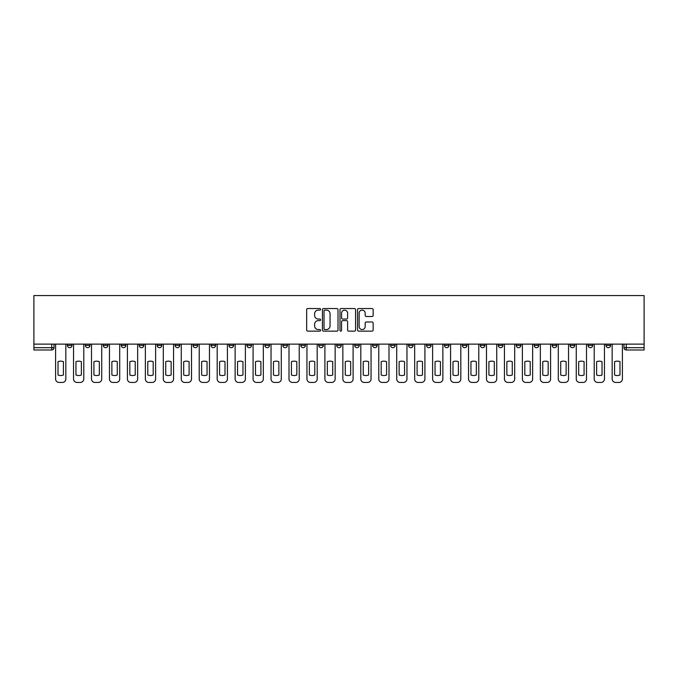 <?xml version="1.0" encoding="UTF-8"?>
<svg xmlns="http://www.w3.org/2000/svg" width="678" height="678" viewBox="0 0 678 678"><rect width="100%" height="100%" fill="white"/><g stroke="black" fill="none" stroke-linecap="round" stroke-linejoin="round"><path stroke-width="1.02" d="M320.584 309.329A0.788 0.788 0 0 0 319.796 308.541L307.795 308.541A1.127 1.127 0 0 0 306.659 309.668L306.659 330.008A1.127 1.127 0 0 0 307.795 331.135L319.796 331.135A0.788 0.788 0 0 0 320.584 330.347A0.788 0.788 0 0 0 319.796 329.55L318.245 329.55A3.619 3.619 0 0 1 314.626 325.94L314.626 324.245A3.619 3.619 0 0 1 318.245 320.626L319.796 320.626A0.788 0.788 0 0 0 320.584 319.838A0.788 0.788 0 0 0 319.796 319.05L318.245 319.05A3.619 3.619 0 0 1 314.626 315.431L314.626 313.736A3.619 3.619 0 0 1 318.245 310.126L319.796 310.126A0.788 0.788 0 0 0 320.584 309.329M552.146 344.119L552.146 345.39L556.748 345.39A2.305 2.305 0 0 1 554.443 347.687A2.305 2.305 0 0 1 552.146 345.39L552.146 344.119M534.188 344.119L534.188 345.39L538.798 345.39A2.305 2.305 0 0 1 536.493 347.687A2.305 2.305 0 0 1 534.188 345.39L534.188 344.119M426.47 344.119L426.47 345.39L431.072 345.39A2.305 2.305 0 0 1 428.767 347.687A2.305 2.305 0 0 1 426.47 345.39L426.47 344.119M408.512 344.119L408.512 345.39L413.114 345.39A2.305 2.305 0 0 1 410.817 347.687A2.305 2.305 0 0 1 408.512 345.39L408.512 344.119M390.562 344.119L390.562 345.39L395.164 345.39A2.305 2.305 0 0 1 392.859 347.687A2.305 2.305 0 0 1 390.562 345.39L390.562 344.119M354.653 344.119L354.653 345.39L359.255 345.39A2.305 2.305 0 0 1 356.95 347.687A2.305 2.305 0 0 1 354.653 345.39L354.653 344.119M318.745 345.39L318.745 344.119L318.745 345.39A2.305 2.305 0 0 0 321.05 347.687A2.305 2.305 0 0 1 318.745 345.39L323.347 345.39A2.305 2.305 0 0 1 321.05 347.687A2.305 2.305 0 0 0 323.347 345.39L323.347 344.119L323.347 345.39M300.795 345.39L300.795 344.119L300.795 345.39A2.305 2.305 0 0 0 303.091 347.687A2.305 2.305 0 0 1 300.795 345.39L305.397 345.39A2.305 2.305 0 0 1 303.091 347.687M282.836 345.39L282.836 344.119L282.836 345.39A2.305 2.305 0 0 0 285.141 347.687A2.305 2.305 0 0 1 282.836 345.39L287.438 345.39A2.305 2.305 0 0 1 285.141 347.687A2.305 2.305 0 0 0 287.438 345.39L287.438 344.119L287.438 345.39M264.886 344.119L264.886 345.39L269.488 345.39A2.305 2.305 0 0 1 267.183 347.687A2.305 2.305 0 0 1 264.886 345.39L264.886 344.119M246.928 344.119L246.928 345.39L251.53 345.39A2.305 2.305 0 0 1 249.233 347.687A2.305 2.305 0 0 1 246.928 345.39L246.928 344.119M228.978 344.119L228.978 345.39L233.579 345.39A2.305 2.305 0 0 1 231.274 347.687A2.305 2.305 0 0 1 228.978 345.39L228.978 344.119M211.019 345.39L211.019 344.119L211.019 345.39A2.305 2.305 0 0 0 213.324 347.687A2.305 2.305 0 0 1 211.019 345.39L215.621 345.39A2.305 2.305 0 0 1 213.324 347.687M175.11 345.39L175.11 344.119L175.11 345.39A2.305 2.305 0 0 0 177.416 347.687A2.305 2.305 0 0 1 175.11 345.39L179.721 345.39A2.305 2.305 0 0 1 177.416 347.687A2.305 2.305 0 0 0 179.721 345.39L179.721 344.119L179.721 345.39M157.16 345.39L157.16 344.119L157.16 345.39A2.305 2.305 0 0 0 159.466 347.687A2.305 2.305 0 0 1 157.16 345.39L161.762 345.39A2.305 2.305 0 0 1 159.466 347.687A2.305 2.305 0 0 0 161.762 345.39L161.762 344.119L161.762 345.39M139.202 345.39L139.202 344.119L139.202 345.39A2.305 2.305 0 0 0 141.507 347.687A2.305 2.305 0 0 1 139.202 345.39L143.812 345.39A2.305 2.305 0 0 1 141.507 347.687A2.305 2.305 0 0 0 143.812 345.39L143.812 344.119L143.812 345.39M121.252 345.39L121.252 344.119L121.252 345.39A2.305 2.305 0 0 0 123.557 347.687A2.305 2.305 0 0 1 121.252 345.39L125.854 345.39A2.305 2.305 0 0 1 123.557 347.687M103.302 345.39L103.302 344.119L103.302 345.39A2.305 2.305 0 0 0 105.599 347.687A2.305 2.305 0 0 1 103.302 345.39L107.904 345.39A2.305 2.305 0 0 1 105.599 347.687A2.305 2.305 0 0 0 107.904 345.39L107.904 344.119L107.904 345.39M85.343 345.39L85.343 344.119L85.343 345.39A2.305 2.305 0 0 0 87.648 347.687A2.305 2.305 0 0 1 85.343 345.39L89.945 345.39A2.305 2.305 0 0 1 87.648 347.687A2.305 2.305 0 0 0 89.945 345.39L89.945 344.119L89.945 345.39M372.019 316.507A1.127 1.127 0 0 0 373.146 315.372L373.146 309.668A1.127 1.127 0 0 0 372.019 308.541L358.687 308.541A1.127 1.127 0 0 0 357.552 309.668L357.552 330.008A1.127 1.127 0 0 0 358.687 331.135L372.019 331.135A1.127 1.127 0 0 0 373.146 330.008L373.146 323.118A1.127 1.127 0 0 0 372.019 321.982L366.306 321.982A1.127 1.127 0 0 0 365.179 323.118L365.179 326.533A3.026 3.026 0 0 1 362.162 329.55A3.026 3.026 0 0 1 359.137 326.533L359.137 313.143A3.026 3.026 0 0 1 362.162 310.126A3.026 3.026 0 0 1 365.179 313.143L365.179 315.372A1.127 1.127 0 0 0 366.306 316.507L372.019 316.507M644.1 344.119L33.9 344.119L33.9 295.557L644.1 295.557L644.1 349.992L626.26 349.992A2.305 2.305 0 0 1 623.963 347.687L644.1 347.687M338.008 309.668A1.127 1.127 0 0 0 336.881 308.541L323.55 308.541A1.127 1.127 0 0 0 322.423 309.668L322.423 330.008A1.127 1.127 0 0 0 323.55 331.135L336.881 331.135A1.127 1.127 0 0 0 338.008 330.008L338.008 309.668M341.119 308.541L354.45 308.541A1.127 1.127 0 0 1 355.577 309.668L355.577 330.008A1.127 1.127 0 0 1 354.45 331.135L348.746 331.135A1.127 1.127 0 0 1 347.611 330.008L347.611 321.762A1.127 1.127 0 0 0 346.483 320.626L342.704 320.626A1.127 1.127 0 0 0 341.568 321.762L341.568 330.347A0.788 0.788 0 0 1 340.78 331.135A0.788 0.788 0 0 1 339.992 330.347L339.992 309.668A1.127 1.127 0 0 1 341.119 308.541M623.963 344.119L623.963 347.687A2.305 2.305 0 0 0 626.26 349.992L626.26 344.119M54.037 344.119L54.037 347.687L54.037 344.119M51.74 344.119L51.74 349.992L33.9 349.992L33.9 347.687L54.037 347.687A2.305 2.305 0 0 1 51.74 349.992A2.305 2.305 0 0 0 54.037 347.687M33.9 344.119L33.9 347.687M610.607 344.119L610.607 345.39A2.305 2.305 0 0 1 608.31 347.687A2.305 2.305 0 0 1 606.005 345.39A2.305 2.305 0 0 0 608.31 347.687M606.005 344.119L606.005 345.39L610.607 345.39M592.657 344.119L592.657 345.39A2.305 2.305 0 0 1 590.352 347.687A2.305 2.305 0 0 1 588.055 345.39L592.657 345.39M588.055 344.119L588.055 345.39M574.698 344.119L574.698 345.39A2.305 2.305 0 0 1 572.402 347.687A2.305 2.305 0 0 1 570.096 345.39L574.698 345.39M570.096 344.119L570.096 345.39M556.748 344.119L556.748 345.39M538.798 344.119L538.798 345.39L538.798 344.119M520.84 344.119L520.84 345.39A2.305 2.305 0 0 1 518.534 347.687A2.305 2.305 0 0 1 516.238 345.39L520.84 345.39M516.238 344.119L516.238 345.39M502.89 344.119L502.89 345.39A2.305 2.305 0 0 1 500.584 347.687A2.305 2.305 0 0 1 498.279 345.39L502.89 345.39M498.279 344.119L498.279 345.39M484.931 344.119L484.931 345.39A2.305 2.305 0 0 1 482.634 347.687A2.305 2.305 0 0 1 480.329 345.39L484.931 345.39M480.329 344.119L480.329 345.39M466.981 344.119L466.981 345.39A2.305 2.305 0 0 1 464.676 347.687A2.305 2.305 0 0 1 462.379 345.39L466.981 345.39M462.379 344.119L462.379 345.39M449.022 344.119L449.022 345.39A2.305 2.305 0 0 1 446.726 347.687A2.305 2.305 0 0 1 444.421 345.39L449.022 345.39M444.421 344.119L444.421 345.39M431.072 344.119L431.072 345.39A2.305 2.305 0 0 1 428.767 347.687M413.114 344.119L413.114 345.39M395.164 345.39L395.164 344.119L395.164 345.39A2.305 2.305 0 0 1 392.859 347.687M377.205 344.119L377.205 345.39A2.305 2.305 0 0 1 374.909 347.687A2.305 2.305 0 0 1 372.603 345.39A2.305 2.305 0 0 0 374.909 347.687A2.305 2.305 0 0 0 377.205 345.39L372.603 345.39L372.603 344.119M359.255 345.39L359.255 344.119L359.255 345.39A2.305 2.305 0 0 1 356.95 347.687M341.305 344.119L341.305 345.39A2.305 2.305 0 0 1 339 347.687A2.305 2.305 0 0 1 336.695 345.39A2.305 2.305 0 0 0 339 347.687M336.695 344.119L336.695 345.39L341.305 345.39M305.397 344.119L305.397 345.39L305.397 344.119M269.488 345.39L269.488 344.119L269.488 345.39A2.305 2.305 0 0 1 267.183 347.687M251.53 345.39L251.53 344.119L251.53 345.39A2.305 2.305 0 0 1 249.233 347.687M233.579 345.39L233.579 344.119L233.579 345.39A2.305 2.305 0 0 1 231.274 347.687M215.621 344.119L215.621 345.39L215.621 344.119M197.671 345.39L197.671 344.119L197.671 345.39A2.305 2.305 0 0 1 195.366 347.687A2.305 2.305 0 0 1 193.069 345.39L197.671 345.39A2.305 2.305 0 0 1 195.366 347.687M193.069 344.119L193.069 345.39M125.854 344.119L125.854 345.39L125.854 344.119M71.995 344.119L71.995 345.39A2.305 2.305 0 0 1 69.69 347.687A2.305 2.305 0 0 1 67.393 345.39A2.305 2.305 0 0 0 69.69 347.687A2.305 2.305 0 0 0 71.995 345.39L71.995 344.119M67.393 344.119L67.393 345.39L71.995 345.39M324.796 310.126A0.788 0.788 0 0 0 324.008 310.914L324.008 328.762A0.788 0.788 0 0 0 324.796 329.55L326.432 329.55A3.619 3.619 0 0 0 330.05 325.94L330.05 313.736A3.619 3.619 0 0 0 326.432 310.126L324.796 310.126M347.611 313.202A3.026 3.026 0 0 0 344.594 310.177A3.026 3.026 0 0 0 341.568 313.202L341.568 317.914A1.127 1.127 0 0 0 342.704 319.05L346.483 319.05A1.127 1.127 0 0 0 347.611 317.914L347.611 313.202M58.011 361.679L58.011 375.01L58.011 361.679A7.195 7.195 0 0 1 63.418 361.679A7.195 7.195 0 0 0 58.011 361.679M63.418 375.01L63.418 361.679L63.418 375.01A7.195 7.195 0 0 1 58.011 375.01M55.596 378.994L55.596 344.119L55.596 378.994A3.449 3.449 0 0 0 59.045 382.443L62.384 382.443A3.449 3.449 0 0 0 65.834 378.994L65.834 344.119L65.834 378.994M59.045 382.443L62.384 382.443M75.961 361.679L75.961 375.01A7.195 7.195 0 0 0 81.377 375.01A7.195 7.195 0 0 1 75.961 375.01L75.961 361.679A7.195 7.195 0 0 1 81.377 361.679A7.195 7.195 0 0 0 75.961 361.679M81.377 361.679L81.377 375.01L81.377 361.679M73.546 378.994L73.546 344.119L73.546 378.994A3.449 3.449 0 0 0 77.004 382.443L80.335 382.443A3.449 3.449 0 0 0 83.792 378.994L83.792 344.119L83.792 378.994M93.92 361.679L93.92 375.01A7.195 7.195 0 0 0 99.327 375.01A7.195 7.195 0 0 1 93.92 375.01L93.92 361.679A7.195 7.195 0 0 1 99.327 361.679A7.195 7.195 0 0 0 93.92 361.679M99.327 361.679L99.327 375.01L99.327 361.679M91.505 378.994L91.505 344.119L91.505 378.994A3.449 3.449 0 0 0 94.954 382.443L98.293 382.443A3.449 3.449 0 0 0 101.742 378.994L101.742 344.119L101.742 378.994M77.004 382.443L80.335 382.443M94.954 382.443L98.293 382.443M111.87 361.679L111.87 375.01L111.87 361.679A7.195 7.195 0 0 1 117.286 361.679A7.195 7.195 0 0 0 111.87 361.679M117.286 375.01L117.286 361.679L117.286 375.01A7.195 7.195 0 0 1 111.87 375.01M109.455 378.994L109.455 344.119L109.455 378.994A3.449 3.449 0 0 0 112.912 382.443L116.243 382.443A3.449 3.449 0 0 0 119.701 378.994L119.701 344.119L119.701 378.994M129.829 361.679L129.829 375.01A7.195 7.195 0 0 0 135.236 375.01A7.195 7.195 0 0 1 129.829 375.01L129.829 361.679A7.195 7.195 0 0 1 135.236 361.679L135.236 375.01L135.236 361.679M127.413 378.994L127.413 344.119L127.413 378.994A3.449 3.449 0 0 0 130.862 382.443L134.202 382.443A3.449 3.449 0 0 0 137.651 378.994L137.651 344.119L137.651 378.994M147.779 361.679L147.779 375.01A7.195 7.195 0 0 0 153.186 375.01A7.195 7.195 0 0 1 147.779 375.01L147.779 361.679A7.195 7.195 0 0 1 153.186 361.679L153.186 375.01L153.186 361.679M145.363 378.994L145.363 344.119L145.363 378.994A3.449 3.449 0 0 0 148.813 382.443L152.152 382.443A3.449 3.449 0 0 0 155.609 378.994L155.609 344.119L155.609 378.994M112.912 382.443L116.243 382.443M130.862 382.443L134.202 382.443M148.813 382.443L152.152 382.443M165.737 361.679L165.737 375.01A7.195 7.195 0 0 0 171.144 375.01A7.195 7.195 0 0 1 165.737 375.01L165.737 361.679A7.195 7.195 0 0 1 171.144 361.679A7.195 7.195 0 0 0 165.737 361.679M171.144 361.679L171.144 375.01L171.144 361.679M163.313 378.994L163.313 344.119L163.313 378.994A3.449 3.449 0 0 0 166.771 382.443L170.11 382.443A3.449 3.449 0 0 0 173.56 378.994L173.56 344.119L173.56 378.994M166.771 382.443L170.11 382.443M183.687 361.679L183.687 375.01A7.195 7.195 0 0 0 189.094 375.01A7.195 7.195 0 0 1 183.687 375.01L183.687 361.679A7.195 7.195 0 0 1 189.094 361.679A7.195 7.195 0 0 0 183.687 361.679M189.094 361.679L189.094 375.01L189.094 361.679M181.272 378.994L181.272 344.119L181.272 378.994A3.449 3.449 0 0 0 184.721 382.443L188.06 382.443A3.449 3.449 0 0 0 191.518 378.994L191.518 344.119L191.518 378.994M184.721 382.443L188.06 382.443M201.646 361.679L201.646 375.01A7.195 7.195 0 0 0 207.053 375.01A7.195 7.195 0 0 1 201.646 375.01L201.646 361.679A7.195 7.195 0 0 1 207.053 361.679L207.053 375.01L207.053 361.679M199.222 378.994L199.222 344.119L199.222 378.994A3.449 3.449 0 0 0 202.68 382.443L206.019 382.443A3.449 3.449 0 0 0 209.468 378.994L209.468 344.119L209.468 378.994M202.68 382.443L206.019 382.443M219.596 361.679L219.596 375.01A7.195 7.195 0 0 0 225.003 375.01A7.195 7.195 0 0 1 219.596 375.01L219.596 361.679A7.195 7.195 0 0 1 225.003 361.679A7.195 7.195 0 0 0 219.596 361.679M225.003 361.679L225.003 375.01L225.003 361.679M217.18 378.994L217.18 344.119L217.18 378.994A3.449 3.449 0 0 0 220.63 382.443L223.969 382.443A3.449 3.449 0 0 0 227.418 378.994L227.418 344.119L227.418 378.994M220.63 382.443L223.969 382.443M237.546 361.679L237.546 375.01A7.195 7.195 0 0 0 242.961 375.01A7.195 7.195 0 0 1 237.546 375.01L237.546 361.679A7.195 7.195 0 0 1 242.961 361.679L242.961 375.01L242.961 361.679M235.13 378.994L235.13 344.119L235.13 378.994A3.449 3.449 0 0 0 238.588 382.443L241.919 382.443A3.449 3.449 0 0 0 245.377 378.994L245.377 344.119L245.377 378.994M238.588 382.443L241.919 382.443M255.504 361.679L255.504 375.01A7.195 7.195 0 0 0 260.911 375.01A7.195 7.195 0 0 1 255.504 375.01L255.504 361.679A7.195 7.195 0 0 1 260.911 361.679A7.195 7.195 0 0 0 255.504 361.679M260.911 361.679L260.911 375.01L260.911 361.679M253.089 378.994L253.089 344.119L253.089 378.994A3.449 3.449 0 0 0 256.538 382.443L259.877 382.443A3.449 3.449 0 0 0 263.327 378.994L263.327 344.119L263.327 378.994M256.538 382.443L259.877 382.443M273.454 361.679L273.454 375.01A7.195 7.195 0 0 0 278.87 375.01A7.195 7.195 0 0 1 273.454 375.01L273.454 361.679A7.195 7.195 0 0 1 278.87 361.679A7.195 7.195 0 0 0 273.454 361.679M278.87 361.679L278.87 375.01L278.87 361.679M271.039 378.994L271.039 344.119L271.039 378.994A3.449 3.449 0 0 0 274.497 382.443L277.827 382.443A3.449 3.449 0 0 0 281.285 378.994L281.285 344.119L281.285 378.994M274.497 382.443L277.827 382.443M291.413 361.679L291.413 375.01L291.413 361.679A7.195 7.195 0 0 1 296.82 361.679A7.195 7.195 0 0 0 291.413 361.679M296.82 375.01L296.82 361.679L296.82 375.01A7.195 7.195 0 0 1 291.413 375.01M288.998 378.994L288.998 344.119L288.998 378.994A3.449 3.449 0 0 0 292.447 382.443L295.786 382.443A3.449 3.449 0 0 0 299.235 378.994L299.235 344.119L299.235 378.994M292.447 382.443L295.786 382.443M309.363 361.679L309.363 375.01L309.363 361.679A7.195 7.195 0 0 1 314.77 361.679A7.195 7.195 0 0 0 309.363 361.679M314.77 375.01L314.77 361.679L314.77 375.01A7.195 7.195 0 0 1 309.363 375.01M306.948 378.994L306.948 344.119L306.948 378.994A3.449 3.449 0 0 0 310.397 382.443L313.736 382.443A3.449 3.449 0 0 0 317.194 378.994L317.194 344.119L317.194 378.994M310.397 382.443L313.736 382.443M327.321 361.679L327.321 375.01L327.321 361.679A7.195 7.195 0 0 1 332.729 361.679L332.729 375.01A7.195 7.195 0 0 1 327.321 375.01M324.898 378.994L324.898 344.119L324.898 378.994A3.449 3.449 0 0 0 328.355 382.443L331.695 382.443A3.449 3.449 0 0 0 335.144 378.994L335.144 344.119L335.144 378.994M332.729 361.679L332.729 375.01M328.355 382.443L331.695 382.443M345.272 361.679L345.272 375.01L345.272 361.679A7.195 7.195 0 0 1 350.679 361.679L350.679 375.01A7.195 7.195 0 0 1 345.272 375.01M342.856 378.994L342.856 344.119L342.856 378.994A3.449 3.449 0 0 0 346.305 382.443L349.645 382.443A3.449 3.449 0 0 0 353.102 378.994L353.102 344.119L353.102 378.994M350.679 361.679L350.679 375.01M346.305 382.443L349.645 382.443M363.23 361.679L363.23 375.01L363.23 361.679A7.195 7.195 0 0 1 368.637 361.679A7.195 7.195 0 0 0 363.23 361.679M368.637 375.01L368.637 361.679L368.637 375.01A7.195 7.195 0 0 1 363.23 375.01M360.806 378.994L360.806 344.119L360.806 378.994A3.449 3.449 0 0 0 364.264 382.443L367.603 382.443A3.449 3.449 0 0 0 371.052 378.994L371.052 344.119L371.052 378.994M364.264 382.443L367.603 382.443M381.18 361.679L381.18 375.01L381.18 361.679A7.195 7.195 0 0 1 386.587 361.679A7.195 7.195 0 0 0 381.18 361.679M386.587 375.01L386.587 361.679L386.587 375.01A7.195 7.195 0 0 1 381.18 375.01M378.765 378.994L378.765 344.119L378.765 378.994A3.449 3.449 0 0 0 382.214 382.443L385.553 382.443A3.449 3.449 0 0 0 389.002 378.994L389.002 344.119L389.002 378.994M382.214 382.443L385.553 382.443M399.13 361.679L399.13 375.01L399.13 361.679A7.195 7.195 0 0 1 404.546 361.679A7.195 7.195 0 0 0 399.13 361.679M404.546 375.01L404.546 361.679L404.546 375.01A7.195 7.195 0 0 1 399.13 375.01M396.715 378.994L396.715 344.119L396.715 378.994A3.449 3.449 0 0 0 400.173 382.443L403.503 382.443A3.449 3.449 0 0 0 406.961 378.994L406.961 344.119L406.961 378.994M400.173 382.443L403.503 382.443M417.089 361.679L417.089 375.01L417.089 361.679A7.195 7.195 0 0 1 422.496 361.679A7.195 7.195 0 0 0 417.089 361.679M422.496 375.01L422.496 361.679L422.496 375.01A7.195 7.195 0 0 1 417.089 375.01M414.673 378.994L414.673 344.119L414.673 378.994A3.449 3.449 0 0 0 418.123 382.443L421.462 382.443A3.449 3.449 0 0 0 424.911 378.994L424.911 344.119L424.911 378.994M418.123 382.443L421.462 382.443M435.039 361.679L435.039 375.01L435.039 361.679A7.195 7.195 0 0 1 440.454 361.679L440.454 375.01A7.195 7.195 0 0 1 435.039 375.01M432.623 378.994L432.623 344.119L432.623 378.994A3.449 3.449 0 0 0 436.081 382.443L439.412 382.443A3.449 3.449 0 0 0 442.87 378.994L442.87 344.119L442.87 378.994M440.454 361.679L440.454 375.01M436.081 382.443L439.412 382.443M452.997 361.679L452.997 375.01L452.997 361.679A7.195 7.195 0 0 1 458.404 361.679L458.404 375.01A7.195 7.195 0 0 1 452.997 375.01M450.582 378.994L450.582 344.119L450.582 378.994A3.449 3.449 0 0 0 454.031 382.443L457.37 382.443A3.449 3.449 0 0 0 460.82 378.994L460.82 344.119L460.82 378.994M458.404 361.679L458.404 375.01M454.031 382.443L457.37 382.443M470.947 361.679L470.947 375.01L470.947 361.679A7.195 7.195 0 0 1 476.354 361.679L476.354 375.01A7.195 7.195 0 0 1 470.947 375.01M468.532 378.994L468.532 344.119L468.532 378.994A3.449 3.449 0 0 0 471.981 382.443L475.32 382.443A3.449 3.449 0 0 0 478.778 378.994L478.778 344.119L478.778 378.994M476.354 361.679L476.354 375.01M471.981 382.443L475.32 382.443M488.906 361.679L488.906 375.01L488.906 361.679A7.195 7.195 0 0 1 494.313 361.679L494.313 375.01A7.195 7.195 0 0 1 488.906 375.01M486.482 378.994L486.482 344.119L486.482 378.994A3.449 3.449 0 0 0 489.94 382.443L493.279 382.443A3.449 3.449 0 0 0 496.728 378.994L496.728 344.119L496.728 378.994M494.313 361.679L494.313 375.01M489.94 382.443L493.279 382.443M506.856 361.679L506.856 375.01L506.856 361.679A7.195 7.195 0 0 1 512.263 361.679L512.263 375.01A7.195 7.195 0 0 1 506.856 375.01M504.44 378.994L504.44 344.119L504.44 378.994A3.449 3.449 0 0 0 507.89 382.443L511.229 382.443A3.449 3.449 0 0 0 514.687 378.994L514.687 344.119L514.687 378.994M512.263 361.679L512.263 375.01M507.89 382.443L511.229 382.443M524.814 361.679L524.814 375.01L524.814 361.679A7.195 7.195 0 0 1 530.221 361.679L530.221 375.01A7.195 7.195 0 0 1 524.814 375.01M522.391 378.994L522.391 344.119L522.391 378.994A3.449 3.449 0 0 0 525.848 382.443L529.187 382.443A3.449 3.449 0 0 0 532.637 378.994L532.637 344.119L532.637 378.994M530.221 361.679L530.221 375.01M525.848 382.443L529.187 382.443M542.764 361.679L542.764 375.01A7.195 7.195 0 0 0 548.171 375.01A7.195 7.195 0 0 1 542.764 375.01L542.764 361.679A7.195 7.195 0 0 1 548.171 361.679L548.171 375.01L548.171 361.679M540.349 378.994L540.349 344.119L540.349 378.994A3.449 3.449 0 0 0 543.798 382.443L547.138 382.443A3.449 3.449 0 0 0 550.587 378.994L550.587 344.119L550.587 378.994M543.798 382.443L547.138 382.443M560.714 361.679L560.714 375.01L560.714 361.679A7.195 7.195 0 0 1 566.13 361.679L566.13 375.01A7.195 7.195 0 0 1 560.714 375.01M558.299 378.994L558.299 344.119L558.299 378.994A3.449 3.449 0 0 0 561.757 382.443L565.088 382.443A3.449 3.449 0 0 0 568.545 378.994L568.545 344.119L568.545 378.994M566.13 361.679L566.13 375.01M561.757 382.443L565.088 382.443M578.673 361.679L578.673 375.01A7.195 7.195 0 0 0 584.08 375.01A7.195 7.195 0 0 1 578.673 375.01L578.673 361.679A7.195 7.195 0 0 1 584.08 361.679A7.195 7.195 0 0 0 578.673 361.679M584.08 361.679L584.08 375.01L584.08 361.679M576.258 378.994L576.258 344.119L576.258 378.994A3.449 3.449 0 0 0 579.707 382.443L583.046 382.443A3.449 3.449 0 0 0 586.495 378.994L586.495 344.119L586.495 378.994M579.707 382.443L583.046 382.443M596.623 361.679L596.623 375.01L596.623 361.679A7.195 7.195 0 0 1 602.039 361.679L602.039 375.01A7.195 7.195 0 0 1 596.623 375.01M594.208 378.994L594.208 344.119L594.208 378.994A3.449 3.449 0 0 0 597.665 382.443L600.996 382.443A3.449 3.449 0 0 0 604.454 378.994L604.454 344.119L604.454 378.994M602.039 361.679L602.039 375.01M597.665 382.443L600.996 382.443M614.582 361.679L614.582 375.01L614.582 361.679A7.195 7.195 0 0 1 619.989 361.679A7.195 7.195 0 0 0 614.582 361.679M619.989 375.01L619.989 361.679L619.989 375.01A7.195 7.195 0 0 1 614.582 375.01M612.166 378.994L612.166 344.119L612.166 378.994A3.449 3.449 0 0 0 615.616 382.443L618.955 382.443A3.449 3.449 0 0 0 622.404 378.994L622.404 344.119L622.404 378.994M615.616 382.443L618.955 382.443"/></g></svg>
